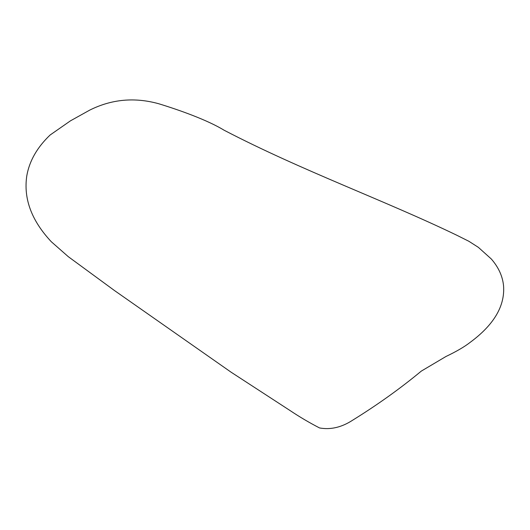 <?xml version="1.0" encoding="UTF-8"?>
<svg xmlns="http://www.w3.org/2000/svg" width="530" height="530" viewBox="0 0 530 530"><rect width="100%" height="100%" fill="white"/><g stroke="black" fill="none" stroke-linecap="round" stroke-linejoin="round"><path stroke-width="0.4" stroke-dasharray="2.65 1.99" d=""/><path stroke-width="0.79" d="M456.906 235.293C384.409 200.287 301.888 170.7 224.084 130.214C207.475 120.018 178.855 109.876 158.788 103.761C134.686 97.05 111.671 99.163 89.729 110.114L70.457 120.833L50.138 134.991C37.179 147.333 29.395 160.934 26.798 175.808C23.366 198.664 31.548 220.652 51.337 241.766L68.304 256.686L114.473 290.539L231.073 372.179L290.096 410.571C299.616 416.944 309.434 422.735 319.557 427.949C330.634 429.956 341.698 427.352 352.742 420.144C377.499 404.814 400.362 388.464 421.324 371.093L445.995 356.478C456.416 351.496 464.399 346.845 469.944 342.526C493.854 324.936 505.063 306.048 503.56 285.849C502.619 276.229 498.525 267.272 491.29 258.971L478.358 247.344L468.898 241.296L456.906 235.293"/></g></svg>
